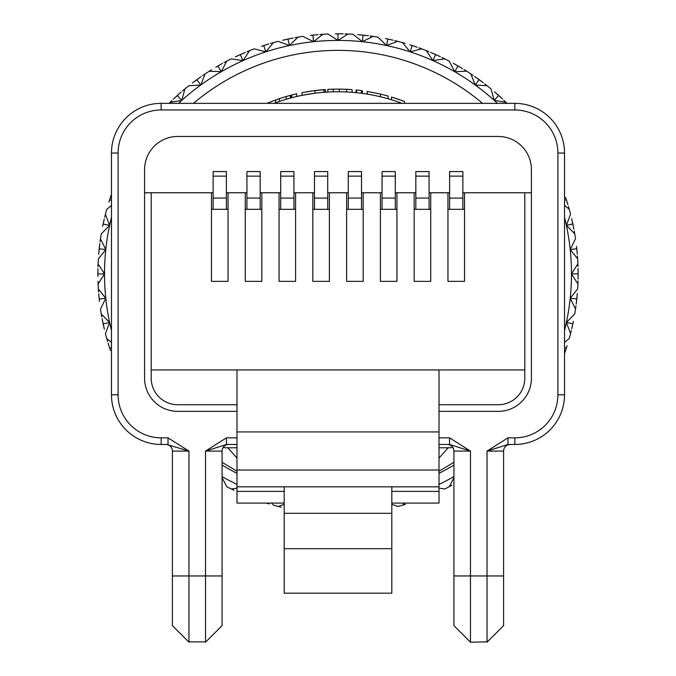 <?xml version="1.0" encoding="UTF-8"?>
<svg xmlns="http://www.w3.org/2000/svg" width="676" height="676" viewBox="0 0 676 676"><rect width="100%" height="100%" fill="white"/><g stroke="black" fill="none" stroke-linecap="round" stroke-linejoin="round"><path stroke-width="1.01" d="M578.107 272.791L578.048 279.154M564.528 205.394L569.251 209.29L568.423 206.408L569.251 209.29A240.107 240.107 0 0 1 570.552 214.14L566.387 225.361L574.735 233.82L574.22 230.862L574.735 233.82A240.107 240.107 0 0 1 575.521 238.78L570.206 249.503L577.634 258.781L577.422 255.79L577.634 258.781A240.107 240.107 0 0 1 577.895 263.801L571.482 273.907L578.107 273.831L578.048 268.38L578.098 271.414A240.107 240.107 0 0 1 578.107 273.907A240.107 240.107 0 0 1 578.098 275.969L578.056 279.053M578.107 273.831L578.107 274.498M404.332 503.088L402.617 505.158L405.507 504.33L402.617 505.158A240.107 240.107 0 0 1 397.767 506.459L391.818 504.271M453.917 477.738L449.287 486.669L451.94 485.267L449.287 486.669A240.107 240.107 0 0 1 444.808 488.951L439.011 488.123M564.528 330.471A233.482 233.482 0 0 0 571.482 273.907L577.904 283.912L578.005 280.912L577.904 283.912A240.107 240.107 0 0 1 577.642 288.931L570.206 298.31L575.538 308.932L575.96 305.966L575.538 308.932A240.107 240.107 0 0 1 574.752 313.901L566.387 322.452L570.578 333.572L571.304 330.665L570.578 333.572A240.107 240.107 0 0 1 569.277 338.423L564.528 342.386M564.713 352.982L565.711 350.067A240.107 240.107 0 0 0 567.113 345.732L564.68 353.075M564.528 347.456L566.378 348.03M571.735 328.849L572.428 325.84A240.107 240.107 0 0 0 573.366 321.387L571.719 328.95M566.387 322.452L572.876 323.753M577.304 293.502L576.189 304.217M570.206 298.31L576.805 298.927M577.312 293.485L577.042 296.527A240.107 240.107 0 0 1 576.569 301.057L576.197 304.115M577.279 253.931L577 250.864A240.107 240.107 0 0 0 576.518 246.334L577.287 254.032M571.482 273.907A233.482 233.482 0 0 0 570.206 249.503L576.789 248.734M577.988 266.428L577.895 263.801L577.997 266.471M571.651 218.593L573.899 229.13M570.206 249.503A233.482 233.482 0 0 0 566.387 225.361L572.842 223.917M571.651 218.576L572.327 221.551A240.107 240.107 0 0 1 573.282 226.004L573.873 229.029M567.891 204.625L566.987 201.676A240.107 240.107 0 0 0 565.575 197.341L567.924 204.718M564.528 200.248L566.336 199.64M169 103.352A240.107 240.107 0 0 1 169.963 102.397L181.768 100.394L184.911 88.936L182.613 90.863L184.911 88.936A240.107 240.107 0 0 1 188.815 85.767L200.764 85.015L205.081 73.946L202.597 75.619L205.081 73.946A240.107 240.107 0 0 1 209.298 71.208L221.255 71.707L226.714 61.144L224.06 62.555L226.714 61.144A240.107 240.107 0 0 1 231.192 58.863L243.03 60.612L249.562 50.683L246.782 51.798L249.562 50.683A240.107 240.107 0 0 1 254.252 48.875L265.845 51.849L273.383 42.656L270.493 43.484L273.383 42.656A240.107 240.107 0 0 1 278.233 41.354L289.455 45.529L297.905 37.172L294.956 37.687L297.905 37.172A240.107 240.107 0 0 1 302.873 36.386L313.596 41.701L322.875 34.273L319.883 34.484L322.875 34.273A240.107 240.107 0 0 1 327.894 34.011L338 40.425L348.005 34.011L345.005 33.901L348.005 34.011A240.107 240.107 0 0 1 353.024 34.273L362.404 41.701L373.025 36.369L370.051 35.946L373.025 36.369A240.107 240.107 0 0 1 377.985 37.155L386.545 45.529L397.665 41.329L394.75 40.602L397.665 41.329A240.107 240.107 0 0 1 402.516 42.63L410.155 51.849L421.647 48.841L418.833 47.81L421.647 48.841A240.107 240.107 0 0 1 426.336 50.641L432.97 60.612L444.715 58.82L442.019 57.502L444.715 58.82A240.107 240.107 0 0 1 449.194 61.102L454.745 71.707L466.617 71.149L464.074 69.56L466.617 71.149A240.107 240.107 0 0 1 470.826 73.887L475.236 85.015L487.1 85.708L484.743 83.858L487.1 85.708A240.107 240.107 0 0 1 491.013 88.869L494.232 100.394L505.961 102.321L503.806 100.234L505.961 102.321A240.107 240.107 0 0 1 507 103.352M494.519 91.826L502.522 99.026M497.452 103.352A233.482 233.482 0 0 0 494.232 100.394L498.609 95.426M494.502 91.809L496.801 93.812A240.107 240.107 0 0 1 500.189 96.862L502.454 98.958M474.628 76.464L483.34 82.785M494.232 100.394A233.482 233.482 0 0 0 475.236 85.015L479.073 79.607M474.611 76.447L477.104 78.196A240.107 240.107 0 0 1 480.797 80.875L483.264 82.725M453.241 63.265L462.57 68.639M475.236 85.015A233.482 233.482 0 0 0 454.745 71.707L457.99 65.927M470.826 73.887L473.048 75.374L470.826 73.887M453.224 63.257L455.886 64.735A240.107 240.107 0 0 1 459.832 67.008L462.485 68.589M430.587 52.373L440.431 56.742M454.745 71.707A233.482 233.482 0 0 0 432.97 60.612L435.589 54.528M430.57 52.365L433.375 53.556A240.107 240.107 0 0 1 437.541 55.407L440.338 56.699M417.075 47.193L414.151 46.196A240.107 240.107 0 0 0 409.817 44.793L417.168 47.227M432.97 60.612A233.482 233.482 0 0 0 410.155 51.849L412.123 45.529M426.336 50.641L428.812 51.638L426.336 50.641M392.942 40.171L389.934 39.487A240.107 240.107 0 0 0 385.481 38.54L393.043 40.197M410.155 51.849A233.482 233.482 0 0 0 386.545 45.529L387.847 39.031M405.051 43.348L402.516 42.63L405.085 43.365M357.596 34.603L368.31 35.718M386.545 45.529A233.482 233.482 0 0 0 362.404 41.701L363.02 35.11M357.579 34.603L360.612 34.865A240.107 240.107 0 0 1 365.15 35.338L368.209 35.71M343.146 33.859L340.062 33.808A240.107 240.107 0 0 0 335.507 33.817L343.247 33.859M362.404 41.701A233.482 233.482 0 0 0 338 40.425L337.924 33.8M318.024 34.637L314.948 34.907A240.107 240.107 0 0 0 310.419 35.389L318.126 34.628M338 40.425A233.482 233.482 0 0 0 313.596 41.701L312.827 35.127M282.686 40.256L293.223 38.008M313.596 41.701A233.482 233.482 0 0 0 289.455 45.529L288.001 39.064M282.669 40.264L285.644 39.58A240.107 240.107 0 0 1 290.097 38.625L293.122 38.033M268.71 44.016L265.761 44.92A240.107 240.107 0 0 0 261.435 46.331L268.811 43.982M289.455 45.529A233.482 233.482 0 0 0 265.845 51.849L263.733 45.579M235.316 56.86L245.151 52.474M265.845 51.849A233.482 233.482 0 0 0 243.03 60.612L240.267 54.587M235.299 56.868L238.062 55.584A240.107 240.107 0 0 1 242.228 53.725L245.058 52.517M222.429 63.443L219.734 64.947A240.107 240.107 0 0 0 215.788 67.228L222.514 63.392M243.03 60.612A233.482 233.482 0 0 0 221.255 71.707L217.883 66.003M192.432 82.954L201.144 76.616M221.255 71.707A233.482 233.482 0 0 0 200.764 85.015L196.809 79.7M209.298 71.208L211.554 69.789L209.298 71.208M192.423 82.962L194.857 81.137A240.107 240.107 0 0 1 198.541 78.45L201.059 76.675M173.276 99.22L181.269 92.004M200.764 85.015A233.482 233.482 0 0 0 181.768 100.394L177.281 95.527M173.259 99.228L175.49 97.15A240.107 240.107 0 0 1 178.87 94.099L181.193 92.071M169.963 102.397L171.881 100.538L169.963 102.397M111.472 342.419L106.749 338.524L107.577 341.414L106.749 338.524A240.107 240.107 0 0 1 105.448 333.674L109.613 322.452L101.265 314.002L101.78 316.959L101.265 314.002A240.107 240.107 0 0 1 100.479 309.042L105.794 298.31L98.366 289.032L98.578 292.032L98.366 289.032A240.107 240.107 0 0 1 98.104 284.021L104.518 273.907L98.096 263.902L97.995 266.902L98.096 263.902A240.107 240.107 0 0 1 98.358 258.891L105.794 249.503L100.462 238.881L100.04 241.856L100.462 238.881A240.107 240.107 0 0 1 101.248 233.921L109.613 225.361L105.422 214.241L104.695 217.157L105.422 214.241A240.107 240.107 0 0 1 106.723 209.391L111.472 205.436M111.286 194.832L110.289 197.755A240.107 240.107 0 0 0 108.887 202.09L111.32 194.739M111.472 200.366L109.622 199.783M104.265 218.965L103.572 221.973A240.107 240.107 0 0 0 102.634 226.435L104.281 218.863M111.472 217.342A233.482 233.482 0 0 0 109.613 225.361L103.124 224.06M98.696 254.311L99.811 243.597M109.613 225.361A233.482 233.482 0 0 0 105.794 249.503L99.195 248.886M98.688 254.328L98.958 251.295A240.107 240.107 0 0 1 99.431 246.765L99.803 243.698M97.944 268.761L97.902 271.845A240.107 240.107 0 0 0 97.902 276.408L97.952 268.659M105.794 249.503A233.482 233.482 0 0 0 104.518 273.907L97.893 273.983M98.721 293.883L99 296.958A240.107 240.107 0 0 0 99.482 301.488L98.713 293.781M104.518 273.907A233.482 233.482 0 0 0 105.794 298.31L99.211 299.079M98.012 281.385L98.104 284.021L98.003 281.351M104.349 329.22L102.101 318.683M105.794 298.31A233.482 233.482 0 0 0 109.613 322.452L103.158 323.905M104.349 329.237L103.673 326.271A240.107 240.107 0 0 1 102.718 321.81L102.127 318.785M108.109 343.197L109.013 346.146A240.107 240.107 0 0 0 110.425 350.472L108.076 343.095M111.472 347.574L109.664 348.182M236.989 488.148L231.285 489.002L233.98 490.32L231.285 489.002A240.107 240.107 0 0 1 226.806 486.72L222.083 477.721M284.182 504.304L278.335 506.485L281.25 507.211L278.335 506.485A240.107 240.107 0 0 1 273.484 505.183L271.727 503.088M269.073 503.916L266.386 503.088L269.09 503.916M439.011 484.413A233.482 233.482 0 0 0 453.917 476.588M566.699 347.05L566.437 347.861M573.087 322.739L572.918 323.576M576.907 297.896L576.822 298.75M576.67 247.703L576.763 248.548M572.631 222.903L572.809 223.731M566.006 198.651L566.277 199.462M566.387 225.361A233.482 233.482 0 0 0 564.528 217.342M497.832 94.733L498.474 95.299M478.228 79.007L478.921 79.506M457.086 65.411L457.829 65.842M434.643 54.105L435.42 54.452M411.135 45.207L411.946 45.469M386.833 38.819L387.669 38.997M361.99 35L362.843 35.084M336.885 33.8L337.738 33.8M311.797 35.236L312.642 35.144M286.987 39.284L287.824 39.098M262.744 45.9L263.555 45.63M239.321 55.018L240.098 54.663M216.979 66.527L217.723 66.096M195.972 80.317L196.657 79.81M176.512 96.22L177.146 95.646M181.768 100.394A233.482 233.482 0 0 0 178.548 103.352M109.301 200.772L109.563 199.961M102.913 225.074L103.082 224.246M99.093 249.917L99.178 249.072M97.893 275.022L97.893 274.169M99.33 300.11L99.237 299.265M103.369 324.919L103.191 324.083M109.994 349.162L109.723 348.351M109.613 322.452A233.482 233.482 0 0 0 111.472 330.471M222.083 476.588A233.482 233.482 0 0 0 236.989 484.413M236.989 471.257L222.083 462.291M236.989 473.335A223.553 223.553 0 0 1 222.083 465.054M193.488 103.352A223.553 223.553 0 0 1 482.512 103.352M274.059 103.352A182.148 182.148 0 0 1 401.941 103.352M290.35 98.096L286.235 99.271L286.235 96.507L290.35 95.358L290.35 98.096M314.999 93.212L302.011 95.35L302.011 92.646L314.999 90.542L314.999 93.212M337.89 91.759L333.251 91.818L333.251 89.173L339.352 89.114L339.352 91.759M236.989 447.782L227.829 447.782L236.989 447.782M439.011 447.782L448.171 447.782L439.011 447.782M453.917 465.054A223.553 223.553 0 0 1 439.011 473.335A223.553 223.553 0 0 0 453.917 465.054M453.917 462.291L439.011 471.248M223.114 447.554A49.678 49.348 -90 0 0 227.829 447.782L236.989 458.075M439.011 458.075L448.171 447.782A49.678 49.348 -90 0 0 452.886 447.554M266.859 103.352L275.69 99.93L275.69 102.744M290.35 95.358L296.646 93.795L296.646 96.516M291.855 94.961L291.855 97.699M275.69 99.93L279.45 98.628L279.45 101.425M279.45 98.628L286.235 96.507M310.149 91.218L325.367 89.536L325.367 92.198M325.207 89.553L325.207 92.206M314.999 90.542L323.889 89.646L323.889 92.308M306.87 91.75L309.701 91.285M339.352 89.114L346.534 89.308L346.534 91.961M337.197 89.114L327.784 89.393L327.784 92.046M328.823 89.333L332.938 89.181M342.656 89.164L352.111 89.646L352.111 92.308M346.805 89.317L351.182 89.578M361.381 90.592L361.381 93.263L361.381 90.592L356.489 90.035L356.489 92.697M362.361 90.719L362.361 93.398M359.176 90.322L356.041 89.992L356.041 92.654M387.078 95.747L388.142 96.043L388.142 98.797M380.436 96.769L380.436 94.048L367.203 91.429L367.203 94.116M380.436 94.048L388.117 96.034L388.117 98.789M404.493 103.352L404.493 101.484L391.531 97.031L391.531 99.803M396.398 98.578L398.789 99.389M118.097 394.792L111.472 394.792L111.472 153.029A49.678 49.678 0 0 1 161.15 103.352L514.85 103.352A49.678 49.678 0 0 1 564.528 153.029L564.528 394.792A49.678 49.678 0 0 1 514.85 444.47L507.98 444.47L487.033 451.095L507.98 437.845L514.85 437.845A43.053 43.053 0 0 0 557.903 394.792L557.903 153.029A43.053 43.053 0 0 0 514.85 109.968L161.15 109.968A43.053 43.053 0 0 0 118.097 153.029L118.097 394.792A43.053 43.053 0 0 0 161.15 437.845L161.15 444.47A49.678 49.678 0 0 1 111.472 394.792A49.678 49.678 0 0 0 161.15 444.47L168.02 444.47L168.02 437.845L188.967 451.095L188.967 575.96L205.529 575.96L205.529 451.095L226.468 444.47L236.989 444.47L226.468 444.47L226.468 437.845L236.989 437.845M439.011 444.47L449.532 444.47L439.011 444.47M448.306 444.47L447.292 444.47A6.625 6.625 0 0 1 453.917 451.095L453.917 625.638L453.917 575.96L487.033 575.96L487.033 451.095L503.595 451.095L503.595 625.638L503.595 575.96L487.033 575.96L487.033 642.2L503.595 625.638M172.405 625.393L172.405 451.095L188.967 451.095L166.803 444.47M228.708 444.47A6.625 6.625 0 0 0 222.083 451.095L205.529 451.095L226.468 437.845M447.292 444.47A6.625 6.625 0 0 1 453.917 451.095L470.471 451.095L449.532 444.47L449.532 437.845L470.471 451.095L470.471 641.87M222.083 451.095L222.083 625.638L222.083 575.96L205.529 575.96L205.529 642.2L222.083 625.638M165.781 444.47A6.625 6.625 0 0 1 172.405 451.095A6.625 6.625 0 0 0 165.781 444.47M507.98 444.47L507.98 437.845M510.219 444.47A6.625 6.625 0 0 0 503.595 451.095M449.608 176.14L462.857 176.14L462.857 171.569L449.608 171.569L449.608 209.332M462.857 176.14L462.857 198.076L449.608 198.076M462.857 198.076L462.857 209.332M415.825 176.14L429.074 176.14L429.074 171.569L415.825 171.569L415.825 209.332M429.074 176.14L429.074 198.076L415.825 198.076M429.074 198.076L429.074 209.332M382.05 176.14L395.291 176.14L395.291 171.569L382.05 171.569L382.05 209.332M395.291 176.14L395.291 198.076L382.05 198.076M395.291 198.076L395.291 209.332M348.267 176.14L361.516 176.14L361.516 171.569L348.267 171.569L348.267 209.332M361.516 176.14L361.516 198.076L348.267 198.076M361.516 198.076L361.516 209.332M314.484 176.14L327.733 176.14L327.733 171.569L314.484 171.569L314.484 209.332M327.733 176.14L327.733 198.076L314.484 198.076M327.733 198.076L327.733 209.332M280.709 176.14L293.95 176.14L293.95 171.569L280.709 171.569L280.709 209.332M293.95 176.14L293.95 198.076L280.709 198.076M293.95 198.076L293.95 209.332M246.926 176.14L260.175 176.14L260.175 171.569L246.926 171.569L246.926 209.332M260.175 176.14L260.175 198.076L246.926 198.076M260.175 198.076L260.175 209.332M213.143 176.14L226.392 176.14L226.392 171.569L213.143 171.569L213.143 209.332M226.392 176.14L226.392 198.076L213.143 198.076M226.392 198.076L226.392 209.332M236.989 411.354L177.703 411.354A33.116 33.116 0 0 1 144.588 378.23L144.588 192.77L211.487 192.77L211.487 281.36L228.049 281.36L228.049 192.77L226.392 192.77M213.143 192.77L211.487 192.77M228.049 192.77L245.27 192.77L245.27 281.36L261.832 281.36L261.832 192.77L260.175 192.77M246.926 192.77L245.27 192.77M261.832 192.77L279.053 192.77L279.053 281.36L295.606 281.36L295.606 192.77L293.95 192.77M280.709 192.77L279.053 192.77M295.606 192.77L312.827 192.77L312.827 281.36L329.389 281.36L329.389 192.77L327.733 192.77M314.484 192.77L312.827 192.77M329.389 192.77L346.611 192.77L346.611 281.36L363.173 281.36L363.173 192.77L361.516 192.77M348.267 192.77L346.611 192.77M363.173 192.77L380.394 192.77L380.394 281.36L396.947 281.36L396.947 192.77L395.291 192.77M382.05 192.77L380.394 192.77M396.947 192.77L414.168 192.77L414.168 281.36L430.73 281.36L430.73 192.77L429.074 192.77M415.825 192.77L414.168 192.77M430.73 192.77L447.951 192.77L447.951 281.36L464.513 281.36L464.513 192.77L462.857 192.77M449.608 192.77L447.951 192.77M464.513 192.77L524.787 192.77L524.787 378.23A26.491 26.491 0 0 1 498.297 404.73A26.491 26.491 0 0 0 524.787 378.23L524.787 369.949L151.213 369.949L151.213 378.23A26.491 26.491 0 0 0 177.703 404.73L236.989 404.73L177.703 404.73A26.491 26.491 0 0 1 151.213 378.23L151.213 192.77M391.818 503.088L439.011 503.088L439.011 470.023L236.989 470.023L236.989 503.088L284.182 503.088M439.011 411.354L498.297 411.354A33.116 33.116 0 0 0 531.412 378.23L531.412 192.77L524.787 192.77M531.412 192.77L531.412 169.583A33.116 33.116 0 0 0 498.297 136.468L177.703 136.468A33.116 33.116 0 0 0 144.588 169.583L144.588 192.77M439.011 404.73L498.297 404.73L439.011 404.73M284.182 548.692L391.818 548.692L391.818 593.165L284.182 593.165L284.182 486.838L439.011 486.838M439.011 470.023L439.011 369.949M236.989 470.023L236.989 369.949M391.818 548.692L391.818 486.838M284.182 513.312L391.818 513.312M312.827 209.332L329.389 209.332M279.053 209.332L295.606 209.332M245.27 209.332L261.832 209.332M211.487 209.332L228.049 209.332M346.611 209.332L363.173 209.332M380.394 209.332L396.947 209.332M414.168 209.332L430.73 209.332M447.951 209.332L464.513 209.332M290.883 95.215L290.883 97.961M161.15 437.845L168.02 437.845M439.011 437.845L449.532 437.845M557.903 394.792L564.528 394.792A49.678 49.678 0 0 1 514.85 444.47L514.85 437.845M514.85 109.968L514.85 103.352A49.678 49.678 0 0 1 564.528 153.029L557.903 153.029M118.097 153.029L111.472 153.029A49.678 49.678 0 0 1 161.15 103.352L161.15 109.968M205.529 641.87L188.967 641.87M172.405 575.96L188.967 575.96L188.967 642.2L172.405 625.638M487.033 641.87L470.471 642.2L453.917 625.638M236.989 491.393L284.182 491.393M236.989 486.838L284.182 486.838M391.818 491.393L439.011 491.393M236.989 431.93L439.011 431.93"/></g></svg>
